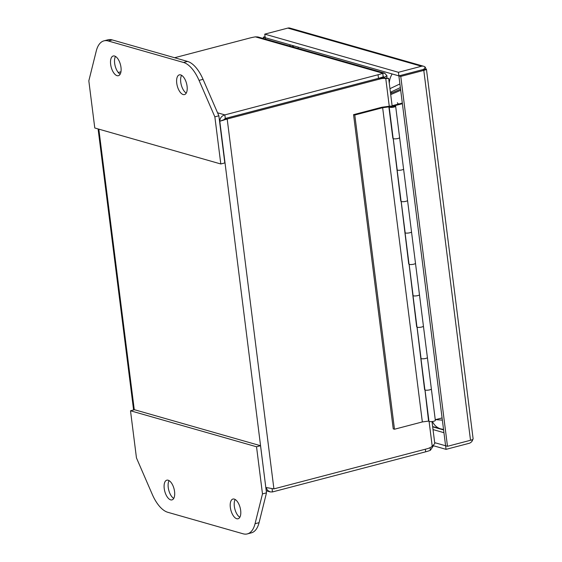 <?xml version="1.0" encoding="UTF-8"?>
<svg xmlns="http://www.w3.org/2000/svg" width="562" height="562" viewBox="0 0 562 562"><rect width="100%" height="100%" fill="white"/><g stroke="black" fill="none" stroke-linecap="round" stroke-linejoin="round"><path stroke-width="0.84" d="M272.092 488.87L272.479 491.94L270.252 491.919L267.568 490.373L266.058 487.514L273.912 488.891L227.188 119.011L219.791 121.266C219.974 118.006 221.66 115.877 224.842 114.887L225.299 118.463L227.188 119.011L380.376 78.884A18.321 15.567 -74.1 0 1 385.764 78.532L383.881 77.999A18.321 15.567 105.9 0 0 378.493 78.343L225.299 118.477L223.809 119.741L219.791 121.266L265.805 487.444M272.479 491.94L425.673 451.813A18.321 4.341 -7.2 0 0 430.387 450.281L430.056 447.647M429.08 421.423L432.234 446.354A18.321 15.567 -74.1 0 1 427.106 448.757L273.912 488.891M174.613 57.731L249.605 38.083A18.321 4.341 172.8 0 1 255.401 36.86L382.75 73.222A18.321 4.341 172.8 0 1 378.036 74.753L224.842 114.887L217.564 112.8M118.252 72.491L120.949 71.788M222.959 120.437L225.299 118.463L378.493 78.336A18.321 4.341 -7.2 0 0 383.207 76.804L382.75 73.222L384.71 73.158L386.958 75.758L384.015 77.486L382.546 77.064M433.583 445.554L430.387 450.281M432.234 446.354L434.784 443.495L432.009 421.57M392.1 105.628L388.651 78.364L383.937 78.013M388.497 78.469L385.764 78.532L389.262 106.246M384.71 73.158L257.895 36.952L255.401 36.86M384.015 78.034A18.321 7.215 -120.4 0 0 384.015 77.486L383.207 76.804L383.684 76.734M386.698 78.357L386.782 77.935A18.321 7.215 -120.4 0 0 386.958 75.758M435.522 419.652L442.364 420.123M390.709 94.627L400.692 90.271M399.898 83.956L389.958 88.663M400.558 89.161L390.569 93.517M400.355 87.581L390.414 92.287M181.589 75.308A10.186 4.798 -104.7 0 0 180.753 82.2A10.186 4.798 -104.7 0 0 186.247 93.088M176.749 83.246A10.186 4.798 75.3 0 1 179.334 74.865A10.186 4.798 75.3 0 1 187.076 86.197A10.186 4.798 75.3 0 1 184.498 94.578A10.186 4.798 75.3 0 1 176.749 83.246M115.484 56.432A10.186 4.798 -104.7 0 0 114.655 63.323A10.186 4.798 -104.7 0 0 120.142 74.212M110.644 64.37A10.186 4.798 75.3 0 1 113.229 55.996A10.186 4.798 75.3 0 1 120.978 67.321A10.186 4.798 75.3 0 1 118.392 75.701A10.186 4.798 75.3 0 1 110.644 64.37M108.241 40.97A32.596 15.357 -104.7 0 0 103.949 40.857A32.596 15.357 -104.7 0 0 96.257 51.037L88.824 80.858L94.781 127.988L220.803 163.978L214.853 116.84L199.046 80.387A32.596 15.357 -104.7 0 0 183.528 62.466L108.241 40.97L112.245 39.923A32.596 15.357 -104.7 0 0 107.96 39.811L103.949 40.857M214.853 116.84L218.857 115.793L203.051 79.333A32.596 15.357 -104.7 0 0 187.532 61.42L112.245 39.923M220.803 163.978L224.814 162.924L218.857 115.793M169.071 480.622A10.186 4.798 -104.7 0 0 168.242 487.514A10.186 4.798 -104.7 0 0 173.728 498.403M174.564 491.511A10.186 4.798 75.3 0 1 171.979 499.892A10.186 4.798 75.3 0 1 164.23 488.561A10.186 4.798 75.3 0 1 166.816 480.18A10.186 4.798 75.3 0 1 174.564 491.511M235.176 499.499A10.186 4.798 -104.7 0 0 234.34 506.383A10.186 4.798 -104.7 0 0 239.833 517.272M240.662 510.387A10.186 4.798 75.3 0 1 238.084 518.761A10.186 4.798 75.3 0 1 230.336 507.437A10.186 4.798 75.3 0 1 232.921 499.056A10.186 4.798 75.3 0 1 240.662 510.387M243.072 533.788A32.596 15.357 -104.7 0 0 247.357 533.9A32.596 15.357 -104.7 0 0 255.05 523.721L262.482 493.9L256.532 446.769L130.503 410.78L136.461 457.918L152.267 494.37A32.596 15.357 -104.7 0 0 167.785 512.291L243.072 533.788M247.357 533.9L251.369 532.853A32.596 15.357 -104.7 0 0 259.061 522.674L266.493 492.846L262.482 493.9M130.503 410.78L134.515 409.733L260.536 445.715L256.532 446.769M266.493 492.846L260.536 445.715M393.252 138.568L397.222 169.991A3.26 0.773 -7.2 0 0 397.566 170.145A3.26 0.773 -7.2 0 0 401.247 170.054A3.26 0.773 -7.2 0 0 403.579 169.007L399.61 137.585A3.26 0.773 172.8 0 1 397.278 138.631A3.26 0.773 172.8 0 1 393.597 138.723L393.597 138.723M399.603 137.55A3.26 0.773 172.8 0 1 399.61 137.585L395.641 106.162A3.26 0.773 172.8 0 1 392.501 107.335A3.26 0.773 172.8 0 1 389.171 106.977A3.26 0.773 172.8 0 1 390.752 106.099L390.892 106.063M401.198 201.414L405.167 232.83A3.26 0.773 -7.2 0 0 405.504 232.984A3.26 0.773 -7.2 0 0 409.192 232.893A3.26 0.773 -7.2 0 0 411.517 231.846L407.548 200.423A3.26 0.773 172.8 0 1 405.216 201.477A3.26 0.773 172.8 0 1 401.535 201.561L401.535 201.561M407.541 200.395A3.26 0.773 172.8 0 1 407.548 200.423L403.579 169.043M409.136 264.252L413.105 295.675A3.26 0.773 -7.2 0 0 413.442 295.83A3.26 0.773 -7.2 0 0 417.13 295.738A3.26 0.773 -7.2 0 0 419.456 294.692L415.487 263.269A3.26 0.773 172.8 0 1 413.161 264.316A3.26 0.773 172.8 0 1 409.473 264.407L409.473 264.407M415.48 263.234A3.26 0.773 172.8 0 1 415.487 263.269L411.517 231.881M417.074 327.098L421.043 358.521A3.26 0.773 -7.2 0 0 421.381 358.668A3.26 0.773 -7.2 0 0 425.069 358.584A3.26 0.773 -7.2 0 0 427.394 357.53L423.425 326.115A3.26 0.773 172.8 0 1 421.1 327.161A3.26 0.773 172.8 0 1 417.411 327.246L417.411 327.246M423.418 326.079A3.26 0.773 172.8 0 1 423.425 326.115L419.463 294.727M425.012 389.944L428.982 421.359A3.26 0.773 -7.2 0 0 429.319 421.514A3.26 0.773 -7.2 0 0 433.007 421.423A3.26 0.773 -7.2 0 0 435.339 420.376L431.37 388.953A3.26 0.773 172.8 0 1 429.038 390A3.26 0.773 172.8 0 1 425.35 390.091L425.35 390.091M431.356 388.918A3.26 0.773 172.8 0 1 431.37 388.953L427.401 357.565M354.791 115.013L382.645 107.714L388.876 106.878A3.583 0.85 172.8 0 1 390.442 106.092L381.872 107.244L353.554 114.662L393.245 428.883L394.482 429.235L354.791 115.013L353.554 114.662M424.963 389.902L428.574 421.093A3.583 0.85 -7.2 0 0 428.574 421.1L422.343 421.936L394.482 429.235M382.645 107.714L422.343 421.936M417.025 327.063L424.598 389.67M409.087 264.217L416.66 326.824M401.149 201.372L408.722 263.985M393.21 138.533L400.783 201.14M388.876 106.878L392.845 138.301M421.381 358.668A3.26 0.773 172.8 0 1 420.924 358.352A3.26 0.773 172.8 0 1 420.959 358.205L421.001 358.198M413.442 295.83A3.26 0.773 172.8 0 1 412.986 295.507A3.26 0.773 172.8 0 1 413.021 295.359L413.063 295.352M405.504 232.984A3.26 0.773 172.8 0 1 405.047 232.661A3.26 0.773 172.8 0 1 405.083 232.52L405.125 232.506M397.566 170.145A3.26 0.773 172.8 0 1 397.109 169.822A3.26 0.773 172.8 0 1 397.144 169.675L397.186 169.668M402.315 103.071L392.803 105.558M420.924 358.352L424.893 389.768A3.26 0.773 -7.2 0 0 428.223 390.126A3.26 0.773 -7.2 0 0 431.363 388.953M412.986 295.507L416.955 326.929A3.26 0.773 -7.2 0 0 420.285 327.288A3.26 0.773 -7.2 0 0 423.425 326.108M405.047 232.661L409.017 264.084A3.26 0.773 -7.2 0 0 412.346 264.442A3.26 0.773 -7.2 0 0 415.487 263.269M397.109 169.822L401.078 201.245A3.26 0.773 -7.2 0 0 404.408 201.596A3.26 0.773 -7.2 0 0 407.548 200.423M390.927 106.583A1.63 0.386 -7.2 0 0 390.787 106.773A1.63 0.386 -7.2 0 0 392.452 106.956A1.63 0.386 -7.2 0 0 394.018 106.366A1.63 0.386 -7.2 0 0 393.836 106.218L395.388 105.916A3.26 0.773 172.8 0 1 395.641 106.162M389.171 106.977L393.14 138.4A3.26 0.773 -7.2 0 0 396.47 138.758A3.26 0.773 -7.2 0 0 399.61 137.585M402.392 103.717L393.8 105.909M442.09 417.931L435.255 419.723M391.075 106.274L393.779 105.761L391.075 106.274M422.104 69.8L426.425 69.168A5.606 1.328 172.8 0 1 423.797 70.391L400.762 76.418L447.485 446.305L470.52 440.271A5.606 1.328 -7.2 0 0 473.148 439.055L426.425 69.168M265.39 39.094L265.215 37.717L398.872 75.877L398.423 72.294L421.458 66.26A5.606 4.763 -74.1 0 1 423.678 66.274A5.606 4.763 -74.1 0 1 425.279 67.159L423.748 69.358L398.879 75.884L445.603 445.764L434.672 442.652M400.762 76.418L398.879 75.884L421.907 69.843M472.628 439.484L472.452 440.538A5.606 4.763 -74.1 0 1 469.087 443.32L446.052 449.354L445.603 445.771L447.485 446.305M423.678 66.274L290.02 28.114A5.606 4.763 105.9 0 0 287.8 28.1L264.765 34.134L398.423 72.294M426.003 69.203L425.279 67.159M263.508 38.553L263.332 37.183L265.215 37.717L264.765 34.134M263.332 37.183L265.095 36.72M446.052 449.354L433.569 445.785M472.452 440.538L471.553 439.955M432.642 426.565L440.608 428.841A16.298 13.853 -74.1 0 1 432.48 421.514M298.562 47.236A16.298 13.853 105.9 0 0 297.902 48.374M398.739 104.005A16.298 3.864 172.8 0 1 397.404 102.727M391.819 92.969A16.298 13.853 -74.1 0 1 391.194 91.915M389.29 83.38A16.298 13.853 -74.1 0 1 392.164 73.959M134.283 409.796L98.828 129.148M425.343 449.221L425.673 451.813M378.036 74.753L378.493 78.336L380.376 78.884M386.101 78.336L386.782 77.935M183.528 62.466L187.532 61.42M199.046 80.387L203.051 79.333M255.05 523.721L259.061 522.674M292.76 46.906L292.591 45.529M443.608 429.951L432.677 426.832M290.076 46.14L289.901 44.763M443.952 432.691L433.021 429.572M287.8 28.1L421.458 66.26M423.797 70.391L470.52 440.271M440.608 428.841L443.544 429.459M293.771 45.866L292.837 46.927M98.09 128.937L133.594 409.972M266.226 490.774L269.971 491.848M390.969 106.92L390.871 106.134M393.878 106.555L393.779 105.761"/></g></svg>
